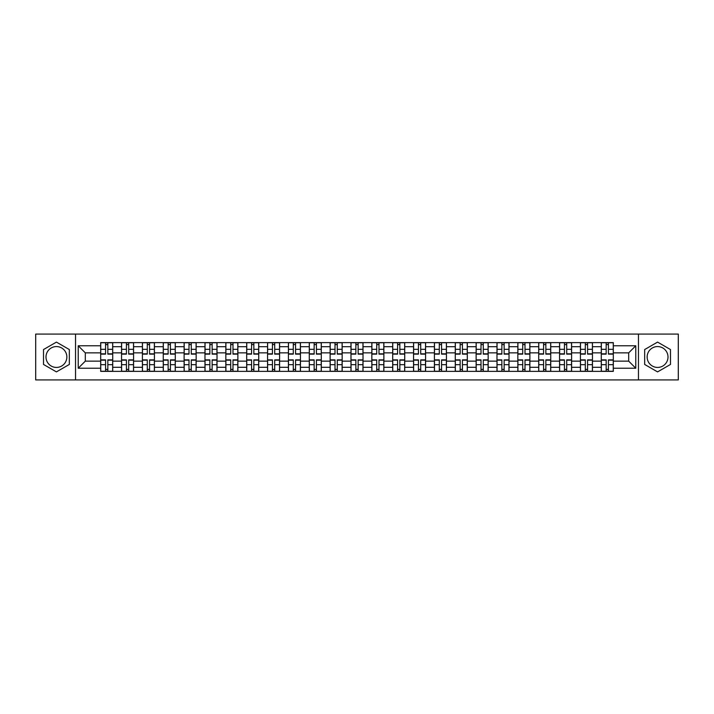 <?xml version="1.0" encoding="UTF-8"?>
<svg xmlns="http://www.w3.org/2000/svg" width="714" height="714" viewBox="0 0 714 714"><rect width="100%" height="100%" fill="white"/><g stroke="black" fill="none" stroke-linecap="round" stroke-linejoin="round"><path stroke-width="1.07" d="M56.424 367.433A10.433 10.433 0 0 1 45.999 357A10.433 10.433 0 0 1 56.424 346.567A10.433 10.433 0 0 1 66.857 357A10.433 10.433 0 0 1 56.424 367.433M657.576 367.433A10.433 10.433 0 0 1 647.143 357A10.433 10.433 0 0 1 657.576 346.567A10.433 10.433 0 0 1 668.001 357A10.433 10.433 0 0 1 657.576 367.433M638.459 379.928L678.3 379.928L678.3 334.072L35.7 334.072L35.7 379.928L638.459 379.928L638.459 334.072M121.541 371.369L121.541 346.701L112.714 346.701L112.714 371.369M112.714 346.701L112.714 342.631M121.541 346.701L121.541 342.631M133.572 342.631L133.572 371.369M142.398 371.369L142.398 342.631M154.429 342.631L154.429 371.369M163.256 371.369L163.256 342.631M175.287 342.631L175.287 371.369M184.114 371.369L184.114 342.631M196.154 342.631L196.154 371.369M204.972 371.369L204.972 342.631M217.011 342.631L217.011 371.369M225.829 371.369L225.829 342.631M237.869 342.631L237.869 371.369M246.687 371.369L246.687 342.631M258.727 342.631L258.727 371.369M267.554 371.369L267.554 342.631M279.585 342.631L279.585 371.369M288.411 371.369L288.411 342.631M300.442 342.631L300.442 371.369M309.269 371.369L309.269 342.631M321.3 342.631L321.3 371.369M330.127 371.369L330.127 342.631M342.158 342.631L342.158 371.369M350.985 371.369L350.985 342.631M363.015 342.631L363.015 371.369M371.842 371.369L371.842 342.631M383.873 342.631L383.873 371.369M392.7 371.369L392.7 342.631M404.731 342.631L404.731 371.369M413.558 371.369L413.558 342.631M425.589 342.631L425.589 371.369M434.415 371.369L434.415 342.631M446.446 342.631L446.446 371.369M455.273 371.369L455.273 342.631M467.313 342.631L467.313 371.369M476.131 371.369L476.131 342.631M488.171 342.631L488.171 371.369M496.989 371.369L496.989 342.631M509.028 342.631L509.028 371.369M517.846 371.369L517.846 342.631M529.886 342.631L529.886 371.369M538.713 371.369L538.713 342.631M550.744 342.631L550.744 371.369M559.571 371.369L559.571 342.631M571.602 342.631L571.602 371.369M580.428 371.369L580.428 342.631M592.459 342.631L592.459 371.369M601.286 371.369L601.286 342.631M601.286 361.141L592.459 361.141M580.428 361.141L571.602 361.141M559.571 361.141L550.744 361.141M538.713 361.141L529.886 361.141M517.846 361.141L509.028 361.141M496.989 361.141L488.171 361.141M476.131 361.141L467.313 361.141M455.273 361.141L446.446 361.141M434.415 361.141L425.589 361.141M413.558 361.141L404.731 361.141M392.7 361.141L383.873 361.141M371.842 361.141L363.015 361.141M350.985 361.141L342.158 361.141M330.127 361.141L321.3 361.141M309.269 361.141L300.442 361.141M288.411 361.141L279.585 361.141M267.554 361.141L258.727 361.141M246.687 361.141L237.869 361.141M225.829 361.141L217.011 361.141M204.972 361.141L196.154 361.141M184.114 361.141L175.287 361.141M163.256 361.141L154.429 361.141M142.398 361.141L133.572 361.141M121.541 361.141L112.714 361.141M601.286 352.859L592.459 352.859M580.428 352.859L571.602 352.859M559.571 352.859L550.744 352.859M538.713 352.859L529.886 352.859M517.846 352.859L509.028 352.859M496.989 352.859L488.171 352.859M476.131 352.859L467.313 352.859M455.273 352.859L446.446 352.859M434.415 352.859L425.589 352.859M413.558 352.859L404.731 352.859M392.7 352.859L383.873 352.859M371.842 352.859L363.015 352.859M350.985 352.859L342.158 352.859M330.127 352.859L321.3 352.859M309.269 352.859L300.442 352.859M288.411 352.859L279.585 352.859M267.554 352.859L258.727 352.859M246.687 352.859L237.869 352.859M225.829 352.859L217.011 352.859M204.972 352.859L196.154 352.859M184.114 352.859L175.287 352.859M163.256 352.859L154.429 352.859M142.398 352.859L133.572 352.859M121.541 352.859L112.714 352.859M85.305 361.141L100.683 361.141L100.683 352.859L85.305 352.859L85.305 361.141L78.219 368.228L78.219 345.772L100.683 345.772L100.683 352.859M613.317 352.859L613.317 361.141L628.695 361.141L628.695 352.859L613.317 352.859L613.317 342.631L100.683 342.631L100.683 345.772M613.317 345.772L635.781 345.772L635.781 368.228L613.317 368.228L613.317 361.141M100.683 361.141L100.683 371.369L613.317 371.369L613.317 368.228M100.683 368.228L78.219 368.228M75.541 379.928L75.541 334.072M69.329 349.548L56.424 342.104L43.518 349.548L43.518 364.452L56.424 371.896L69.329 364.452L69.329 349.548M670.482 349.548L657.576 342.104L644.671 349.548L644.671 364.452L657.576 371.896L670.482 364.452L670.482 349.548M107.832 369.37L105.565 369.37M105.565 344.63L107.832 344.63M128.69 369.37L126.423 369.37M126.423 344.63L128.69 344.63M149.556 369.37L147.28 369.37M147.28 344.63L149.556 344.63M170.414 369.37L168.138 369.37M168.138 344.63L170.414 344.63M191.272 369.37L188.996 369.37M188.996 344.63L191.272 344.63M212.129 369.37L209.854 369.37M209.854 344.63L212.129 344.63M232.987 369.37L230.711 369.37M230.711 344.63L232.987 344.63M253.845 369.37L251.569 369.37M251.569 344.63L253.845 344.63M274.703 369.37L272.427 369.37M272.427 344.63L274.703 344.63M295.56 369.37L293.284 369.37M293.284 344.63L295.56 344.63M316.418 369.37L314.151 369.37M314.151 344.63L316.418 344.63M337.276 369.37L335.009 369.37M335.009 344.63L337.276 344.63M358.133 369.37L355.867 369.37M355.867 344.63L358.133 344.63M378.991 369.37L376.724 369.37M376.724 344.63L378.991 344.63M399.849 369.37L397.582 369.37M397.582 344.63L399.849 344.63M420.716 369.37L418.44 369.37M418.44 344.63L420.716 344.63M441.573 369.37L439.297 369.37M439.297 344.63L441.573 344.63M462.431 369.37L460.155 369.37M460.155 344.63L462.431 344.63M483.289 369.37L481.013 369.37M481.013 344.63L483.289 344.63M504.146 369.37L501.871 369.37M501.871 344.63L504.146 344.63M525.004 369.37L522.728 369.37M522.728 344.63L525.004 344.63M545.862 369.37L543.586 369.37M543.586 344.63L545.862 344.63M566.72 369.37L564.444 369.37M564.444 344.63L566.72 344.63M587.577 369.37L585.31 369.37M585.31 344.63L587.577 344.63M608.435 369.37L606.168 369.37M606.168 344.63L608.435 344.63M78.219 345.772L85.305 352.859M628.695 361.141L635.781 368.228M628.695 352.859L635.781 345.772M107.832 354.126L107.832 342.756L112.651 342.756L112.651 354.126L107.832 354.126M105.565 344.496L107.832 344.496M107.832 342.756L100.745 342.756L100.745 354.126L105.565 354.126L105.565 342.756L103.619 342.756M105.565 359.874L105.565 371.244L100.745 371.244L100.745 359.874L105.565 359.874M107.832 369.504L105.565 369.504M105.565 371.244L112.651 371.244L112.651 359.874L107.832 359.874L107.832 371.244L109.777 371.244M128.69 354.126L128.69 342.756L133.509 342.756L133.509 354.126L128.69 354.126M126.423 344.496L128.69 344.496M128.69 342.756L121.603 342.756L121.603 354.126L126.423 354.126L126.423 342.756L124.486 342.756M149.556 354.126L149.556 342.756L154.367 342.756L154.367 354.126L149.556 354.126M147.28 344.496L149.556 344.496M149.556 342.756L142.47 342.756L142.47 354.126L147.28 354.126L147.28 342.756L145.344 342.756M126.423 359.874L126.423 371.244L121.603 371.244L121.603 359.874L126.423 359.874M128.69 369.504L126.423 369.504M126.423 371.244L133.509 371.244L133.509 359.874L128.69 359.874L128.69 371.244L130.635 371.244M147.28 359.874L147.28 371.244L142.47 371.244L142.47 359.874L147.28 359.874M149.556 369.504L147.28 369.504M147.28 371.244L154.367 371.244L154.367 359.874L149.556 359.874L149.556 371.244L151.493 371.244M170.414 354.126L170.414 342.756L175.225 342.756L175.225 354.126L170.414 354.126M168.138 344.496L170.414 344.496M170.414 342.756L163.327 342.756L163.327 354.126L168.138 354.126L168.138 342.756L166.201 342.756M191.272 354.126L191.272 342.756L196.082 342.756L196.082 354.126L191.272 354.126M188.996 344.496L191.272 344.496M191.272 342.756L184.185 342.756L184.185 354.126L188.996 354.126L188.996 342.756L187.059 342.756M212.129 354.126L212.129 342.756L216.94 342.756L216.94 354.126L212.129 354.126M209.854 344.496L212.129 344.496M212.129 342.756L205.043 342.756L205.043 354.126L209.854 354.126L209.854 342.756L207.917 342.756M168.138 359.874L168.138 371.244L163.327 371.244L163.327 359.874L168.138 359.874M170.414 369.504L168.138 369.504M168.138 371.244L175.225 371.244L175.225 359.874L170.414 359.874L170.414 371.244L172.351 371.244M188.996 359.874L188.996 371.244L184.185 371.244L184.185 359.874L188.996 359.874M191.272 369.504L188.996 369.504M188.996 371.244L196.082 371.244L196.082 359.874L191.272 359.874L191.272 371.244L193.208 371.244M209.854 359.874L209.854 371.244L205.043 371.244L205.043 359.874L209.854 359.874M212.129 369.504L209.854 369.504M209.854 371.244L216.94 371.244L216.94 359.874L212.129 359.874L212.129 371.244L214.066 371.244M232.987 354.126L232.987 342.756L237.798 342.756L237.798 354.126L232.987 354.126M230.711 344.496L232.987 344.496M232.987 342.756L225.901 342.756L225.901 354.126L230.711 354.126L230.711 342.756L228.775 342.756M230.711 359.874L230.711 371.244L225.901 371.244L225.901 359.874L230.711 359.874M232.987 369.504L230.711 369.504M230.711 371.244L237.798 371.244L237.798 359.874L232.987 359.874L232.987 371.244L234.924 371.244M253.845 354.126L253.845 342.756L258.655 342.756L258.655 354.126L253.845 354.126M251.569 344.496L253.845 344.496M253.845 342.756L246.758 342.756L246.758 354.126L251.569 354.126L251.569 342.756L249.632 342.756M251.569 359.874L251.569 371.244L246.758 371.244L246.758 359.874L251.569 359.874M253.845 369.504L251.569 369.504M251.569 371.244L258.655 371.244L258.655 359.874L253.845 359.874L253.845 371.244L255.782 371.244M274.703 354.126L274.703 342.756L279.513 342.756L279.513 354.126L274.703 354.126M272.427 344.496L274.703 344.496M274.703 342.756L267.616 342.756L267.616 354.126L272.427 354.126L272.427 342.756L270.49 342.756M272.427 359.874L272.427 371.244L267.616 371.244L267.616 359.874L272.427 359.874M274.703 369.504L272.427 369.504M272.427 371.244L279.513 371.244L279.513 359.874L274.703 359.874L274.703 371.244L276.639 371.244M295.56 354.126L295.56 342.756L300.371 342.756L300.371 354.126L295.56 354.126M293.284 344.496L295.56 344.496M295.56 342.756L288.474 342.756L288.474 354.126L293.284 354.126L293.284 342.756L291.348 342.756M293.284 359.874L293.284 371.244L288.474 371.244L288.474 359.874L293.284 359.874M295.56 369.504L293.284 369.504M293.284 371.244L300.371 371.244L300.371 359.874L295.56 359.874L295.56 371.244L297.497 371.244M316.418 354.126L316.418 342.756L321.238 342.756L321.238 354.126L316.418 354.126M314.151 344.496L316.418 344.496M316.418 342.756L309.332 342.756L309.332 354.126L314.151 354.126L314.151 342.756L312.205 342.756M314.151 359.874L314.151 371.244L309.332 371.244L309.332 359.874L314.151 359.874M316.418 369.504L314.151 369.504M314.151 371.244L321.238 371.244L321.238 359.874L316.418 359.874L316.418 371.244L318.355 371.244M337.276 354.126L337.276 342.756L342.095 342.756L342.095 354.126L337.276 354.126M335.009 344.496L337.276 344.496M337.276 342.756L330.189 342.756L330.189 354.126L335.009 354.126L335.009 342.756L333.063 342.756M335.009 359.874L335.009 371.244L330.189 371.244L330.189 359.874L335.009 359.874M337.276 369.504L335.009 369.504M335.009 371.244L342.095 371.244L342.095 359.874L337.276 359.874L337.276 371.244L339.212 371.244M358.133 354.126L358.133 342.756L362.953 342.756L362.953 354.126L358.133 354.126M355.867 344.496L358.133 344.496M358.133 342.756L351.047 342.756L351.047 354.126L355.867 354.126L355.867 342.756L353.921 342.756M355.867 359.874L355.867 371.244L351.047 371.244L351.047 359.874L355.867 359.874M358.133 369.504L355.867 369.504M355.867 371.244L362.953 371.244L362.953 359.874L358.133 359.874L358.133 371.244L360.079 371.244M378.991 354.126L378.991 342.756L383.811 342.756L383.811 354.126L378.991 354.126M376.724 344.496L378.991 344.496M378.991 342.756L371.905 342.756L371.905 354.126L376.724 354.126L376.724 342.756L374.788 342.756M376.724 359.874L376.724 371.244L371.905 371.244L371.905 359.874L376.724 359.874M378.991 369.504L376.724 369.504M376.724 371.244L383.811 371.244L383.811 359.874L378.991 359.874L378.991 371.244L380.937 371.244M399.849 354.126L399.849 342.756L404.668 342.756L404.668 354.126L399.849 354.126M397.582 344.496L399.849 344.496M399.849 342.756L392.762 342.756L392.762 354.126L397.582 354.126L397.582 342.756L395.645 342.756M397.582 359.874L397.582 371.244L392.762 371.244L392.762 359.874L397.582 359.874M399.849 369.504L397.582 369.504M397.582 371.244L404.668 371.244L404.668 359.874L399.849 359.874L399.849 371.244L401.795 371.244M420.716 354.126L420.716 342.756L425.526 342.756L425.526 354.126L420.716 354.126M418.44 344.496L420.716 344.496M420.716 342.756L413.629 342.756L413.629 354.126L418.44 354.126L418.44 342.756L416.503 342.756M418.44 359.874L418.44 371.244L413.629 371.244L413.629 359.874L418.44 359.874M420.716 369.504L418.44 369.504M418.44 371.244L425.526 371.244L425.526 359.874L420.716 359.874L420.716 371.244L422.652 371.244M441.573 354.126L441.573 342.756L446.384 342.756L446.384 354.126L441.573 354.126M439.297 344.496L441.573 344.496M441.573 342.756L434.487 342.756L434.487 354.126L439.297 354.126L439.297 342.756L437.361 342.756M439.297 359.874L439.297 371.244L434.487 371.244L434.487 359.874L439.297 359.874M441.573 369.504L439.297 369.504M439.297 371.244L446.384 371.244L446.384 359.874L441.573 359.874L441.573 371.244L443.51 371.244M462.431 354.126L462.431 342.756L467.242 342.756L467.242 354.126L462.431 354.126M460.155 344.496L462.431 344.496M462.431 342.756L455.345 342.756L455.345 354.126L460.155 354.126L460.155 342.756L458.218 342.756M460.155 359.874L460.155 371.244L455.345 371.244L455.345 359.874L460.155 359.874M462.431 369.504L460.155 369.504M460.155 371.244L467.242 371.244L467.242 359.874L462.431 359.874L462.431 371.244L464.368 371.244M483.289 354.126L483.289 342.756L488.099 342.756L488.099 354.126L483.289 354.126M481.013 344.496L483.289 344.496M483.289 342.756L476.202 342.756L476.202 354.126L481.013 354.126L481.013 342.756L479.076 342.756M481.013 359.874L481.013 371.244L476.202 371.244L476.202 359.874L481.013 359.874M483.289 369.504L481.013 369.504M481.013 371.244L488.099 371.244L488.099 359.874L483.289 359.874L483.289 371.244L485.225 371.244M504.146 354.126L504.146 342.756L508.957 342.756L508.957 354.126L504.146 354.126M501.871 344.496L504.146 344.496M504.146 342.756L497.06 342.756L497.06 354.126L501.871 354.126L501.871 342.756L499.934 342.756M501.871 359.874L501.871 371.244L497.06 371.244L497.06 359.874L501.871 359.874M504.146 369.504L501.871 369.504M501.871 371.244L508.957 371.244L508.957 359.874L504.146 359.874L504.146 371.244L506.083 371.244M525.004 354.126L525.004 342.756L529.815 342.756L529.815 354.126L525.004 354.126M522.728 344.496L525.004 344.496M525.004 342.756L517.918 342.756L517.918 354.126L522.728 354.126L522.728 342.756L520.792 342.756M522.728 359.874L522.728 371.244L517.918 371.244L517.918 359.874L522.728 359.874M525.004 369.504L522.728 369.504M522.728 371.244L529.815 371.244L529.815 359.874L525.004 359.874L525.004 371.244L526.941 371.244M545.862 354.126L545.862 342.756L550.673 342.756L550.673 354.126L545.862 354.126M543.586 344.496L545.862 344.496M545.862 342.756L538.775 342.756L538.775 354.126L543.586 354.126L543.586 342.756L541.649 342.756M543.586 359.874L543.586 371.244L538.775 371.244L538.775 359.874L543.586 359.874M545.862 369.504L543.586 369.504M543.586 371.244L550.673 371.244L550.673 359.874L545.862 359.874L545.862 371.244L547.799 371.244M566.72 354.126L566.72 342.756L571.53 342.756L571.53 354.126L566.72 354.126M564.444 344.496L566.72 344.496M566.72 342.756L559.633 342.756L559.633 354.126L564.444 354.126L564.444 342.756L562.507 342.756M564.444 359.874L564.444 371.244L559.633 371.244L559.633 359.874L564.444 359.874M566.72 369.504L564.444 369.504M564.444 371.244L571.53 371.244L571.53 359.874L566.72 359.874L566.72 371.244L568.656 371.244M587.577 354.126L587.577 342.756L592.397 342.756L592.397 354.126L587.577 354.126M585.31 344.496L587.577 344.496M587.577 342.756L580.491 342.756L580.491 354.126L585.31 354.126L585.31 342.756L583.365 342.756M585.31 359.874L585.31 371.244L580.491 371.244L580.491 359.874L585.31 359.874M587.577 369.504L585.31 369.504M585.31 371.244L592.397 371.244L592.397 359.874L587.577 359.874L587.577 371.244L589.514 371.244M608.435 354.126L608.435 342.756L613.255 342.756L613.255 354.126L608.435 354.126M606.168 344.496L608.435 344.496M608.435 342.756L601.349 342.756L601.349 354.126L606.168 354.126L606.168 342.756L604.222 342.756M606.168 359.874L606.168 371.244L601.349 371.244L601.349 359.874L606.168 359.874M608.435 369.504L606.168 369.504M606.168 371.244L613.255 371.244L613.255 359.874L608.435 359.874L608.435 371.244L610.381 371.244M580.428 346.701L571.602 346.701M559.571 346.701L550.744 346.701M538.713 346.701L529.886 346.701M517.846 346.701L509.028 346.701M496.989 346.701L488.171 346.701M476.131 346.701L467.313 346.701M455.273 346.701L446.446 346.701M434.415 346.701L425.589 346.701M413.558 346.701L404.731 346.701M392.7 346.701L383.873 346.701M371.842 346.701L363.015 346.701M350.985 346.701L342.158 346.701M330.127 346.701L321.3 346.701M309.269 346.701L300.442 346.701M288.411 346.701L279.585 346.701M267.554 346.701L258.727 346.701M246.687 346.701L237.869 346.701M225.829 346.701L217.011 346.701M204.972 346.701L196.154 346.701M184.114 346.701L175.287 346.701M163.256 346.701L154.429 346.701M142.398 346.701L133.572 346.701M601.286 346.701L592.459 346.701M580.428 367.299L571.602 367.299M559.571 367.299L550.744 367.299M538.713 367.299L529.886 367.299M517.846 367.299L509.028 367.299M496.989 367.299L488.171 367.299M476.131 367.299L467.313 367.299M455.273 367.299L446.446 367.299M434.415 367.299L425.589 367.299M413.558 367.299L404.731 367.299M392.7 367.299L383.873 367.299M371.842 367.299L363.015 367.299M350.985 367.299L342.158 367.299M330.127 367.299L321.3 367.299M309.269 367.299L300.442 367.299M288.411 367.299L279.585 367.299M267.554 367.299L258.727 367.299M246.687 367.299L237.869 367.299M225.829 367.299L217.011 367.299M204.972 367.299L196.154 367.299M184.114 367.299L175.287 367.299M163.256 367.299L154.429 367.299M142.398 367.299L133.572 367.299M121.541 367.299L112.714 367.299M601.286 367.299L592.459 367.299M107.832 353.841L112.651 353.841M107.832 349.324L112.651 349.324M100.745 353.841L105.565 353.841M100.745 349.324L105.565 349.324M105.565 360.159L100.745 360.159M105.565 364.675L100.745 364.675M112.651 360.159L107.832 360.159M112.651 364.675L107.832 364.675M128.69 353.841L133.509 353.841M128.69 349.324L133.509 349.324M121.603 353.841L126.423 353.841M121.603 349.324L126.423 349.324M149.556 353.841L154.367 353.841M149.556 349.324L154.367 349.324M142.47 353.841L147.28 353.841M142.47 349.324L147.28 349.324M126.423 360.159L121.603 360.159M126.423 364.675L121.603 364.675M133.509 360.159L128.69 360.159M133.509 364.675L128.69 364.675M147.28 360.159L142.47 360.159M147.28 364.675L142.47 364.675M154.367 360.159L149.556 360.159M154.367 364.675L149.556 364.675M170.414 353.841L175.225 353.841M170.414 349.324L175.225 349.324M163.327 353.841L168.138 353.841M163.327 349.324L168.138 349.324M191.272 353.841L196.082 353.841M191.272 349.324L196.082 349.324M184.185 353.841L188.996 353.841M184.185 349.324L188.996 349.324M212.129 353.841L216.94 353.841M212.129 349.324L216.94 349.324M205.043 353.841L209.854 353.841M205.043 349.324L209.854 349.324M168.138 360.159L163.327 360.159M168.138 364.675L163.327 364.675M175.225 360.159L170.414 360.159M175.225 364.675L170.414 364.675M188.996 360.159L184.185 360.159M188.996 364.675L184.185 364.675M196.082 360.159L191.272 360.159M196.082 364.675L191.272 364.675M209.854 360.159L205.043 360.159M209.854 364.675L205.043 364.675M216.94 360.159L212.129 360.159M216.94 364.675L212.129 364.675M232.987 353.841L237.798 353.841M232.987 349.324L237.798 349.324M225.901 353.841L230.711 353.841M225.901 349.324L230.711 349.324M230.711 360.159L225.901 360.159M230.711 364.675L225.901 364.675M237.798 360.159L232.987 360.159M237.798 364.675L232.987 364.675M253.845 353.841L258.655 353.841M253.845 349.324L258.655 349.324M246.758 353.841L251.569 353.841M246.758 349.324L251.569 349.324M251.569 360.159L246.758 360.159M251.569 364.675L246.758 364.675M258.655 360.159L253.845 360.159M258.655 364.675L253.845 364.675M274.703 353.841L279.513 353.841M274.703 349.324L279.513 349.324M267.616 353.841L272.427 353.841M267.616 349.324L272.427 349.324M272.427 360.159L267.616 360.159M272.427 364.675L267.616 364.675M279.513 360.159L274.703 360.159M279.513 364.675L274.703 364.675M295.56 353.841L300.371 353.841M295.56 349.324L300.371 349.324M288.474 353.841L293.284 353.841M288.474 349.324L293.284 349.324M293.284 360.159L288.474 360.159M293.284 364.675L288.474 364.675M300.371 360.159L295.56 360.159M300.371 364.675L295.56 364.675M316.418 353.841L321.238 353.841M316.418 349.324L321.238 349.324M309.332 353.841L314.151 353.841M309.332 349.324L314.151 349.324M314.151 360.159L309.332 360.159M314.151 364.675L309.332 364.675M321.238 360.159L316.418 360.159M321.238 364.675L316.418 364.675M337.276 353.841L342.095 353.841M337.276 349.324L342.095 349.324M330.189 353.841L335.009 353.841M330.189 349.324L335.009 349.324M335.009 360.159L330.189 360.159M335.009 364.675L330.189 364.675M342.095 360.159L337.276 360.159M342.095 364.675L337.276 364.675M358.133 353.841L362.953 353.841M358.133 349.324L362.953 349.324M351.047 353.841L355.867 353.841M351.047 349.324L355.867 349.324M355.867 360.159L351.047 360.159M355.867 364.675L351.047 364.675M362.953 360.159L358.133 360.159M362.953 364.675L358.133 364.675M378.991 353.841L383.811 353.841M378.991 349.324L383.811 349.324M371.905 353.841L376.724 353.841M371.905 349.324L376.724 349.324M376.724 360.159L371.905 360.159M376.724 364.675L371.905 364.675M383.811 360.159L378.991 360.159M383.811 364.675L378.991 364.675M399.849 353.841L404.668 353.841M399.849 349.324L404.668 349.324M392.762 353.841L397.582 353.841M392.762 349.324L397.582 349.324M397.582 360.159L392.762 360.159M397.582 364.675L392.762 364.675M404.668 360.159L399.849 360.159M404.668 364.675L399.849 364.675M420.716 353.841L425.526 353.841M420.716 349.324L425.526 349.324M413.629 353.841L418.44 353.841M413.629 349.324L418.44 349.324M418.44 360.159L413.629 360.159M418.44 364.675L413.629 364.675M425.526 360.159L420.716 360.159M425.526 364.675L420.716 364.675M441.573 353.841L446.384 353.841M441.573 349.324L446.384 349.324M434.487 353.841L439.297 353.841M434.487 349.324L439.297 349.324M439.297 360.159L434.487 360.159M439.297 364.675L434.487 364.675M446.384 360.159L441.573 360.159M446.384 364.675L441.573 364.675M462.431 353.841L467.242 353.841M462.431 349.324L467.242 349.324M455.345 353.841L460.155 353.841M455.345 349.324L460.155 349.324M460.155 360.159L455.345 360.159M460.155 364.675L455.345 364.675M467.242 360.159L462.431 360.159M467.242 364.675L462.431 364.675M483.289 353.841L488.099 353.841M483.289 349.324L488.099 349.324M476.202 353.841L481.013 353.841M476.202 349.324L481.013 349.324M481.013 360.159L476.202 360.159M481.013 364.675L476.202 364.675M488.099 360.159L483.289 360.159M488.099 364.675L483.289 364.675M504.146 353.841L508.957 353.841M504.146 349.324L508.957 349.324M497.06 353.841L501.871 353.841M497.06 349.324L501.871 349.324M501.871 360.159L497.06 360.159M501.871 364.675L497.06 364.675M508.957 360.159L504.146 360.159M508.957 364.675L504.146 364.675M525.004 353.841L529.815 353.841M525.004 349.324L529.815 349.324M517.918 353.841L522.728 353.841M517.918 349.324L522.728 349.324M522.728 360.159L517.918 360.159M522.728 364.675L517.918 364.675M529.815 360.159L525.004 360.159M529.815 364.675L525.004 364.675M545.862 353.841L550.673 353.841M545.862 349.324L550.673 349.324M538.775 353.841L543.586 353.841M538.775 349.324L543.586 349.324M543.586 360.159L538.775 360.159M543.586 364.675L538.775 364.675M550.673 360.159L545.862 360.159M550.673 364.675L545.862 364.675M566.72 353.841L571.53 353.841M566.72 349.324L571.53 349.324M559.633 353.841L564.444 353.841M559.633 349.324L564.444 349.324M564.444 360.159L559.633 360.159M564.444 364.675L559.633 364.675M571.53 360.159L566.72 360.159M571.53 364.675L566.72 364.675M587.577 353.841L592.397 353.841M587.577 349.324L592.397 349.324M580.491 353.841L585.31 353.841M580.491 349.324L585.31 349.324M585.31 360.159L580.491 360.159M585.31 364.675L580.491 364.675M592.397 360.159L587.577 360.159M592.397 364.675L587.577 364.675M608.435 353.841L613.255 353.841M608.435 349.324L613.255 349.324M601.349 353.841L606.168 353.841M601.349 349.324L606.168 349.324M606.168 360.159L601.349 360.159M606.168 364.675L601.349 364.675M613.255 360.159L608.435 360.159M613.255 364.675L608.435 364.675"/></g></svg>
